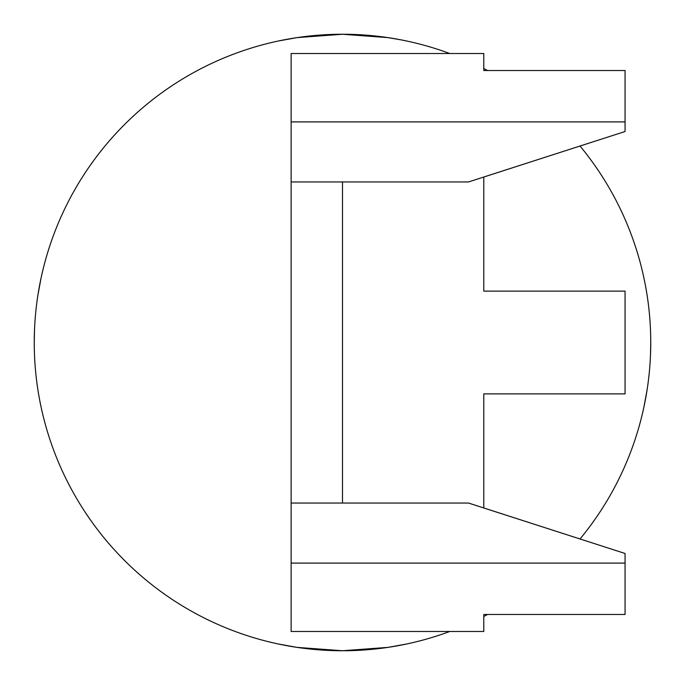 <?xml version="1.0" encoding="UTF-8"?>
<svg xmlns="http://www.w3.org/2000/svg" width="685" height="685" viewBox="0 0 685 685"><rect width="100%" height="100%" fill="white"/><g stroke="black" fill="none" stroke-linecap="round" stroke-linejoin="round"><path stroke-width="1.03" d="M406.719 643.986L387.933 647.385L342.526 650.75L297.119 647.394L278.281 643.986L297.102 647.385L342.474 650.75L387.916 647.385L406.719 643.986M401.136 39.876L387.933 37.615L342.526 34.25L297.119 37.606L278.281 41.014M579.99 539.009A308.25 308.25 0 0 0 650.75 342.5L650.493 355.07M647.085 389.911L643.986 406.719M449.762 53.516A308.25 308.25 0 0 0 34.25 342.5L34.507 329.93M37.915 295.089L41.014 278.281M650.75 342.5A308.25 308.25 0 0 0 579.99 145.991M487.592 70.529A308.25 308.25 0 0 0 483.781 68.534M625.062 121.904L625.062 131.52L468.523 181.953L291.125 181.953L291.125 53.516L483.781 53.516L483.781 70.529L625.062 70.529L625.062 121.904L291.125 121.904M625.062 131.52L483.781 177.013L483.781 291.125L625.062 291.125L483.781 291.125M625.062 553.48L468.523 503.047L291.125 503.047L291.125 631.484L483.781 631.484L483.781 614.471L625.062 614.471L625.062 553.48L483.781 507.987L483.781 393.875L625.062 393.875L625.062 291.125M291.125 503.047L291.125 181.953M625.062 563.096L291.125 563.096M342.5 503.047L342.5 181.953M625.062 393.875L483.781 393.875M34.25 342.5A308.25 308.25 0 0 0 449.762 631.484M483.781 616.466A308.25 308.25 0 0 0 487.592 614.471"/></g></svg>

